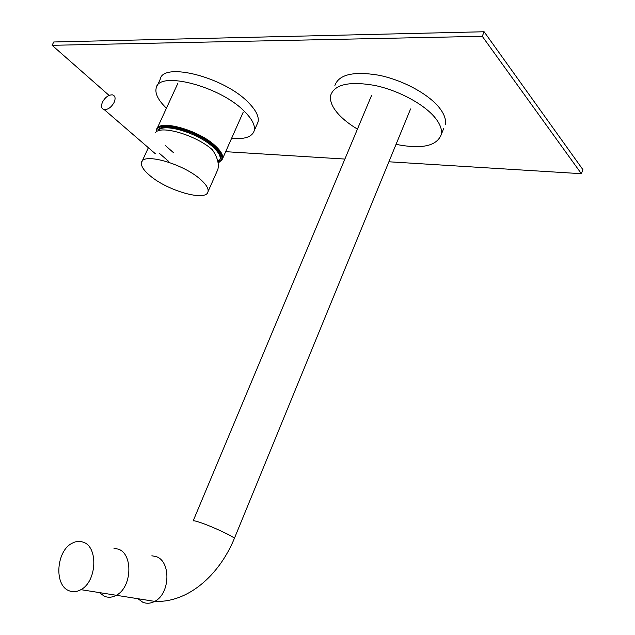 <?xml version="1.0" encoding="UTF-8"?>
<svg xmlns="http://www.w3.org/2000/svg" width="635" height="635" viewBox="0 0 635 635"><rect width="100%" height="100%" fill="white"/><g stroke="black" fill="none" stroke-linecap="round" stroke-linejoin="round"><path stroke-width="0.95" d="M158.274 130.858C162.298 122.269 198.604 133.032 213.503 147.495C218.575 152.249 220.766 156.178 220.083 159.29L217.972 162.036M158.218 130.873C160.163 120.856 198.31 131.413 213.908 146.598C218.972 151.36 221.163 155.297 220.472 158.409L220.02 159.512M219.424 160.298L217.845 161.457M208.026 191.619C206.605 202.009 167.148 190.77 149.622 175.355C143.55 170.18 140.851 165.918 141.526 162.568C142.486 152.186 183.626 163.83 200.755 179.673C206.224 184.563 208.645 188.547 208.026 191.619L217.845 169.482C219.131 164.14 217.646 158.091 213.408 151.336L212.392 149.773C196.167 135.168 160.369 124.666 155.345 132.755M217.845 169.482L216.948 171.506M114.125 102.394C111.403 107.228 108.125 109.649 104.275 109.649C101.378 108.807 100.79 106.283 102.497 102.076C105.235 97.226 108.537 94.821 112.403 94.853C115.237 95.71 115.808 98.219 114.125 102.394M99.409 592.598L104.307 596.209C108.18 597.837 112.181 597.527 116.292 595.281C132.072 587.454 133.302 553.752 118.261 549.132C133.302 553.752 132.072 587.454 116.292 595.281C112.181 597.527 108.18 597.837 104.307 596.209L99.409 592.598M113.959 548.283L118.261 549.132M83.368 542.226C79.78 540.861 76.105 541.155 72.334 543.115C56.444 550.45 53.729 584.97 68.874 590.669C72.747 592.328 76.756 591.987 80.915 589.661C96.845 581.549 98.417 546.894 83.368 542.226M388.898 161.782L581.374 173.696L582.882 169.616L484.108 31.75L53.745 41.981L52.118 45.307L109.085 95.409M484.108 31.75L482.275 36.306L52.118 45.307M581.374 173.696L482.275 36.306M225.679 151.678L344.892 159.06M357.449 129.103C349.814 124.539 343.591 119.682 338.796 114.538C332.256 107.402 329.565 100.949 330.732 95.171C334.677 84.352 349.282 81.089 374.547 85.392C398.121 90.241 423.791 103.981 434.943 117.546C440.087 123.857 442.206 129.476 441.317 134.406L443.722 128.421M334.891 85.439C338.915 74.438 353.56 71.033 378.817 75.216C402.376 79.97 427.974 93.71 439.055 107.394C444.159 113.76 446.246 119.443 445.318 124.444M396.042 144.359C421.838 149.408 436.936 146.09 441.317 134.406M166.434 108.212C158.25 100.314 154.837 93.567 156.194 87.979C158.559 70.31 220.416 86.233 244.634 111.601C252.222 119.237 255.405 125.635 254.198 130.794C252.055 137.009 244.523 139.517 231.608 138.327M157.099 86.019L160.179 79.375C162.687 61.436 224.512 77.153 248.571 102.711C256.119 110.403 259.263 116.872 258.008 122.118L257 124.412M218.075 162.552C224.052 159.853 223.012 154.559 214.955 146.661C197.707 129.834 155.511 119.245 156.662 131.628M219.361 162.1L222.583 158.655C223.306 155.353 220.996 151.186 215.646 146.153C198.906 129.802 157.837 118.689 156.52 129.794L156.361 131.826M234.244 538.702L234.363 538.432C234.378 536.885 213.019 526.859 200.779 522.692C195.524 520.89 192.961 520.343 193.096 521.057M137.874 598.702L142.78 602.226C146.653 603.822 150.622 603.536 154.686 601.377C170.275 593.852 171.156 561.189 156.162 556.625L151.876 555.776M218.091 162.639C224.298 158.877 221.258 160.044 222.583 158.655L243.221 112.149M157.091 128.54L177.768 83.55M220.083 159.29L220.472 158.409M217.734 161.02L219.758 160.155M142.057 161.409L148.352 147.709M173.284 152.503L165.513 145.669M168.561 161.306L159.131 153.13M104.275 109.649L155.408 153.797M371.65 95.234L193.207 520.803M410.567 108.966L234.363 538.432C218.932 575.897 187.468 602.988 154.686 601.377L80.915 589.661M254.198 130.794L258.008 122.118"/></g></svg>
